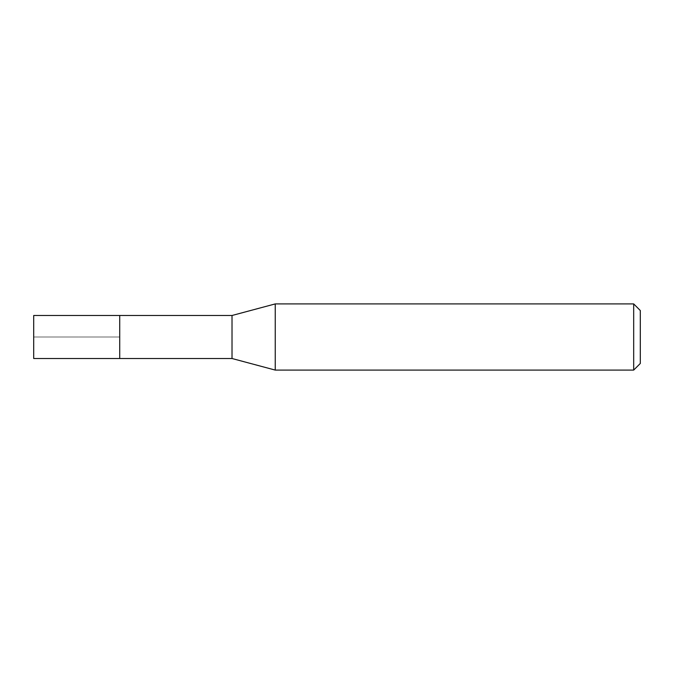 <?xml version="1.0" encoding="UTF-8"?>
<svg xmlns="http://www.w3.org/2000/svg" width="674" height="674" viewBox="0 0 674 674"><rect width="100%" height="100%" fill="white"/><g stroke="black" fill="none" stroke-linecap="round" stroke-linejoin="round"><path stroke-width="0.51" stroke-dasharray="3.37 2.53" d="M119.728 315.491L119.728 358.509L119.728 315.491M33.7 358.509L33.7 315.491M232.016 315.491L232.016 358.509M275.236 370.085L275.236 303.915M633.686 303.915L633.686 370.085M640.3 310.529L640.3 363.471M33.7 337L119.728 337L33.7 337"/><path stroke-width="1.01" d="M119.728 315.491L33.7 315.491L33.7 358.509L119.728 358.509L119.728 315.491L119.728 358.509L232.016 358.509L232.016 315.491L119.728 315.491M232.016 315.491L275.236 303.915L275.236 370.085L232.016 358.509M275.236 370.085L633.686 370.085L633.686 303.915L275.236 303.915M633.686 303.915L640.3 310.529L640.3 363.471L633.686 370.085"/></g></svg>
